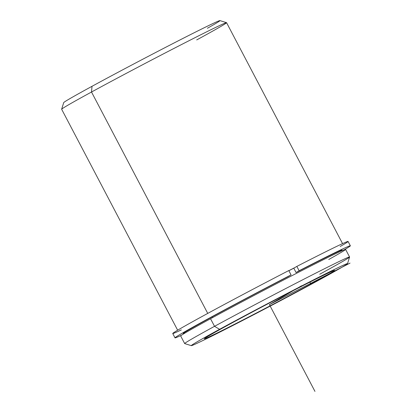 <?xml version="1.0" encoding="UTF-8"?>
<svg xmlns="http://www.w3.org/2000/svg" width="412" height="412" viewBox="0 0 412 412"><rect width="100%" height="100%" fill="white"/><g stroke="black" fill="none" stroke-linecap="round" stroke-linejoin="round"><path stroke-width="0.62" d="M212.443 317.698L212.025 316.905L212.443 317.698M288.869 270.725A89.698 1.72 -27.7 0 1 293.787 268.197A89.698 1.72 152.3 0 0 288.869 270.725M227.882 325.181A73.521 1.411 -27.7 0 1 296.81 288.791A73.521 1.411 -27.7 0 1 334.503 270.442A73.521 1.411 -27.7 0 1 310.926 284.059L309.906 282.117L310.926 284.059A73.521 1.411 -27.7 0 1 241.999 320.448A73.521 1.411 -27.7 0 1 204.306 338.798A73.521 1.411 -27.7 0 1 227.882 325.181A73.521 1.411 152.3 0 0 219.261 331.948A73.521 1.411 152.3 0 0 310.926 284.059A73.521 1.411 152.3 0 0 319.542 277.291A73.521 1.411 152.3 0 0 227.882 325.181M288.838 270.663A93.133 1.787 -27.7 0 1 294.915 267.537A93.133 1.787 152.3 0 0 288.838 270.663M328.745 259.483A93.133 1.787 152.3 0 0 320.242 261.265A93.133 1.787 152.3 0 0 210.542 318.733A93.133 1.787 -27.7 0 1 297.85 272.641A93.133 1.787 -27.7 0 1 345.596 249.394L349.582 256.99A93.133 1.787 152.3 0 0 301.841 280.232A93.133 1.787 152.3 0 0 214.528 326.325L210.542 318.733L214.528 326.325A93.133 1.787 152.3 0 0 184.669 343.572L180.683 335.976A93.133 1.787 -27.7 0 1 210.542 318.733M319.722 274.238A93.133 1.787 152.3 0 0 349.582 256.99M319.228 279.944A88.23 1.694 -27.7 0 1 209.234 337.413A88.23 1.694 -27.7 0 1 219.575 329.296A88.23 1.694 -27.7 0 1 329.569 271.827A88.23 1.694 -27.7 0 1 319.228 279.944A88.23 1.694 152.3 0 0 347.522 263.644A88.23 1.694 152.3 0 0 302.969 285.279A88.23 1.694 152.3 0 0 219.575 329.296A88.23 1.694 152.3 0 0 191.317 345.653A88.23 1.694 152.3 0 0 237.199 323.26A88.23 1.694 152.3 0 0 319.228 279.944M191.317 345.653L184.7 343.593A93.133 1.787 -27.7 0 1 214.528 326.325L219.575 329.296L214.528 326.325A93.133 1.787 -27.7 0 1 302.557 279.866A93.133 1.787 -27.7 0 1 349.582 257.026L347.522 263.644M177.649 330.197L61.656 109.262A93.133 1.787 -27.7 0 1 91.516 92.02L207.741 313.398L91.516 92.02A93.133 1.787 -27.7 0 1 178.823 45.923A93.133 1.787 -27.7 0 1 226.569 22.681L342.563 243.616M207.365 28.284A88.23 1.694 152.3 0 0 193.774 32.945A88.23 1.694 152.3 0 0 92.005 86.309L91.516 92.02A93.133 1.787 152.3 0 0 61.651 109.226L63.716 102.609A88.23 1.694 -27.7 0 1 92.005 86.309A88.23 1.694 -27.7 0 1 174.039 42.992A88.23 1.694 -27.7 0 1 219.92 20.6L226.538 22.66A93.133 1.787 152.3 0 0 178.108 46.293A93.133 1.787 152.3 0 0 91.516 92.02L92.005 86.309M196.704 39.928A93.133 1.787 152.3 0 0 226.538 22.66M291.057 274.897A99.014 1.9 152.3 0 0 175.018 337.845A99.014 1.9 152.3 0 0 181.553 335.208A99.014 1.9 -27.7 0 1 198.888 323.822A99.014 1.9 -27.7 0 1 291.057 274.897L288.781 270.56L291.057 274.897L288.003 276.689L291.057 274.897M340.199 246.494A99.014 1.9 152.3 0 0 296.846 266.404L293.787 268.197L296.068 272.538L299.122 270.746L296.068 272.538L293.787 268.197L296.846 266.404L299.122 270.746A99.014 1.9 -27.7 0 1 344.468 249.677A99.014 1.9 152.3 0 0 350.349 245.794A99.014 1.9 152.3 0 0 299.122 270.746L296.846 266.404A99.014 1.9 -27.7 0 1 348.068 241.458L350.349 245.794M175.018 337.845L172.741 333.504A99.014 1.9 -27.7 0 1 288.781 270.56A99.014 1.9 152.3 0 0 194.876 320.443A99.014 1.9 152.3 0 0 181.357 329.888M340.4 251.438A89.698 1.72 152.3 0 0 296.068 272.538A89.698 1.72 -27.7 0 1 342.099 250.125L342.336 250.563M183.495 333.957L183.263 333.514A89.698 1.72 -27.7 0 1 288.003 276.689A89.698 1.72 152.3 0 0 209.296 318.394A89.698 1.72 152.3 0 0 185.312 332.86M301.527 285.784L269.402 304.617L350.04 263.093M269.402 304.617L314.964 391.4"/></g></svg>
